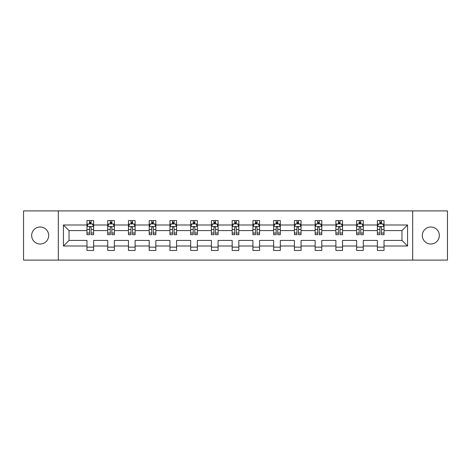 <?xml version="1.0" encoding="UTF-8"?>
<svg xmlns="http://www.w3.org/2000/svg" width="471" height="471" viewBox="0 0 471 471"><rect width="100%" height="100%" fill="white"/><g stroke="black" fill="none" stroke-linecap="round" stroke-linejoin="round"><path stroke-width="0.71" d="M430.83 226.993A8.507 8.507 0 0 0 422.316 235.5A8.507 8.507 0 0 0 430.83 244.007A8.507 8.507 0 0 0 439.337 235.5A8.507 8.507 0 0 0 430.83 226.993M40.17 226.993A8.507 8.507 0 0 0 31.663 235.5A8.507 8.507 0 0 0 40.17 244.007A8.507 8.507 0 0 0 48.684 235.5A8.507 8.507 0 0 0 40.17 226.993M412.678 260.098L447.45 260.098L447.45 210.902L412.678 210.902L412.678 260.098L58.322 260.098L58.322 210.902L23.55 210.902L23.55 260.098L58.322 260.098M384.024 246.003L384.024 240.422L401.975 240.422L407.562 246.003L384.024 246.003L384.024 250.46L377.377 250.46L377.377 246.003L363.282 246.003L363.282 250.46L356.635 250.46L356.635 246.003L342.541 246.003L342.541 250.46L335.888 250.46L335.888 246.003L321.793 246.003L321.793 250.46L315.146 250.46L315.146 246.003L301.051 246.003L301.051 250.46L294.404 250.46L294.404 246.003L280.31 246.003L280.31 250.46L273.663 250.46L273.663 246.003L259.568 246.003L259.568 250.46L252.921 250.46L252.921 246.003L238.826 246.003L238.826 250.46L232.174 250.46L232.174 246.003L218.079 246.003L218.079 250.46L211.432 250.46L211.432 246.003L197.337 246.003L197.337 250.46L190.69 250.46L190.69 246.003L176.596 246.003L176.596 250.46L169.949 250.46L169.949 246.003L155.854 246.003L155.854 250.46L149.207 250.46L149.207 246.003L135.112 246.003L135.112 250.46L128.459 250.46L128.459 246.003L114.365 246.003L114.365 250.46L107.718 250.46L107.718 246.003L93.623 246.003L93.623 250.46L86.976 250.46L86.976 246.003L63.438 246.003L63.438 224.997L86.976 224.997L86.976 220.54L93.623 220.54L93.623 224.997L107.718 224.997L107.718 220.54L114.365 220.54L114.365 224.997L128.459 224.997L128.459 220.54L135.112 220.54L135.112 224.997L149.207 224.997L149.207 220.54L155.854 220.54L155.854 224.997L169.949 224.997L169.949 220.54L176.596 220.54L176.596 224.997L190.69 224.997L190.69 220.54L197.337 220.54L197.337 224.997L211.432 224.997L211.432 220.54L218.079 220.54L218.079 224.997L232.174 224.997L232.174 220.54L238.826 220.54L238.826 224.997L252.921 224.997L252.921 220.54L259.568 220.54L259.568 224.997L273.663 224.997L273.663 220.54L280.31 220.54L280.31 224.997L294.404 224.997L294.404 220.54L301.051 220.54L301.051 224.997L315.146 224.997L315.146 220.54L321.793 220.54L321.793 224.997L335.888 224.997L335.888 220.54L342.541 220.54L342.541 224.997L356.635 224.997L356.635 220.54L363.282 220.54L363.282 224.997L377.377 224.997L377.377 220.54L384.024 220.54L384.024 224.997L407.562 224.997L407.562 246.003M412.678 210.902L58.322 210.902M377.377 224.997L377.377 230.578L363.282 230.578L363.282 224.997M363.282 246.003L363.282 240.422L377.377 240.422L377.377 246.003M356.635 224.997L356.635 230.578L342.541 230.578L342.541 224.997M342.541 246.003L342.541 240.422L356.635 240.422L356.635 246.003M335.888 224.997L335.888 230.578L321.793 230.578L321.793 224.997M321.793 246.003L321.793 240.422L335.888 240.422L335.888 246.003M315.146 224.997L315.146 230.578L301.051 230.578L301.051 224.997M301.051 246.003L301.051 240.422L315.146 240.422L315.146 246.003M294.404 224.997L294.404 230.578L280.31 230.578L280.31 224.997M280.31 246.003L280.31 240.422L294.404 240.422L294.404 246.003M273.663 224.997L273.663 230.578L259.568 230.578L259.568 224.997M259.568 246.003L259.568 240.422L273.663 240.422L273.663 246.003M252.921 224.997L252.921 230.578L238.826 230.578L238.826 224.997M238.826 246.003L238.826 240.422L252.921 240.422L252.921 246.003M232.174 224.997L232.174 230.578L218.079 230.578L218.079 224.997M218.079 246.003L218.079 240.422L232.174 240.422L232.174 246.003M211.432 224.997L211.432 230.578L197.337 230.578L197.337 224.997M197.337 246.003L197.337 240.422L211.432 240.422L211.432 246.003M190.69 224.997L190.69 230.578L176.596 230.578L176.596 224.997M176.596 246.003L176.596 240.422L190.69 240.422L190.69 246.003M169.949 224.997L169.949 230.578L155.854 230.578L155.854 224.997M155.854 246.003L155.854 240.422L169.949 240.422L169.949 246.003M149.207 224.997L149.207 230.578L135.112 230.578L135.112 224.997M135.112 246.003L135.112 240.422L149.207 240.422L149.207 246.003M128.459 224.997L128.459 230.578L114.365 230.578L114.365 224.997M114.365 246.003L114.365 240.422L128.459 240.422L128.459 246.003M107.718 224.997L107.718 230.578L93.623 230.578L93.623 224.997M93.623 246.003L93.623 240.422L107.718 240.422L107.718 246.003M86.976 224.997L86.976 230.578L69.025 230.578L69.025 240.422L86.976 240.422L86.976 246.003M63.438 224.997L69.025 230.578M401.975 240.422L401.975 230.578L384.024 230.578L384.024 224.997M379.903 223.866L381.498 223.866M359.161 223.866L360.757 223.866M338.419 223.866L340.015 223.866M317.672 223.866L319.267 223.866M296.93 223.866L298.526 223.866M276.189 223.866L277.784 223.866M255.447 223.866L257.042 223.866M234.699 223.866L236.301 223.866M213.958 223.866L215.553 223.866M193.216 223.866L194.811 223.866M172.474 223.866L174.07 223.866M151.733 223.866L153.328 223.866M130.985 223.866L132.581 223.866M110.243 223.866L111.839 223.866M89.502 223.866L91.097 223.866M86.976 247.134L93.623 247.134M107.718 247.134L114.365 247.134M128.459 247.134L135.112 247.134M149.207 247.134L155.854 247.134M169.949 247.134L176.596 247.134M190.69 247.134L197.337 247.134M211.432 247.134L218.079 247.134M232.174 247.134L238.826 247.134M252.921 247.134L259.568 247.134M273.663 247.134L280.31 247.134M294.404 247.134L301.051 247.134M315.146 247.134L321.793 247.134M335.888 247.134L342.541 247.134M356.635 247.134L363.282 247.134M377.377 247.134L384.024 247.134M69.025 240.422L63.438 246.003M407.562 224.997L401.975 230.578M91.097 222.271L89.502 222.271M88.224 224.09L86.976 224.09L86.976 220.54L89.502 220.54L89.502 223.931M86.976 233.033L86.976 234.699L89.502 234.699L89.502 233.033L86.976 233.033L86.976 230.578M93.623 230.578L93.623 234.699L91.097 234.699L91.097 227.587C90.567 226.563 90.032 226.563 89.502 227.587L89.502 233.033M92.375 224.09L93.623 224.09L93.623 220.54L91.097 220.54L91.097 223.931M93.623 226.592L92.292 223.931L88.307 223.931L86.976 226.592M111.839 222.271L110.243 222.271M108.966 224.09L107.718 224.09L107.718 220.54L110.243 220.54L110.243 223.931M107.718 233.033L107.718 234.699L110.243 234.699L110.243 233.033L107.718 233.033L107.718 230.578M114.365 230.578L114.365 234.699L111.839 234.699L111.839 227.587C111.309 226.563 110.779 226.563 110.243 227.587L110.243 233.033M113.117 224.09L114.365 224.09L114.365 220.54L111.839 220.54L111.839 223.931M114.365 226.592L113.034 223.931L109.048 223.931L107.718 226.592M132.581 222.271L130.985 222.271M129.713 224.09L128.459 224.09L128.459 220.54L130.985 220.54L130.985 223.931M128.459 233.033L128.459 234.699L130.985 234.699L130.985 233.033L128.459 233.033L128.459 230.578M135.112 230.578L135.112 234.699L132.581 234.699L132.581 227.587C132.051 226.563 131.521 226.563 130.985 227.587L130.985 233.033M133.858 224.09L135.112 224.09L135.112 220.54L132.581 220.54L132.581 223.931M135.112 226.592L133.782 223.931L129.79 223.931L128.459 226.592M153.328 222.271L151.733 222.271M150.455 224.09L149.207 224.09L149.207 220.54L151.733 220.54L151.733 223.931M149.207 233.033L149.207 234.699L151.733 234.699L151.733 233.033L149.207 233.033L149.207 230.578M155.854 230.578L155.854 234.699L153.328 234.699L153.328 227.587C152.792 226.563 152.263 226.563 151.733 227.587L151.733 233.033M154.6 224.09L155.854 224.09L155.854 220.54L153.328 220.54L153.328 223.931M155.854 226.592L154.523 223.931L150.532 223.931L149.207 226.592M174.07 222.271L172.474 222.271M171.197 224.09L169.949 224.09L169.949 220.54L172.474 220.54L172.474 223.931M169.949 233.033L169.949 234.699L172.474 234.699L172.474 233.033L169.949 233.033L169.949 230.578M176.596 230.578L176.596 234.699L174.07 234.699L174.07 227.587C173.54 226.563 173.004 226.563 172.474 227.587L172.474 233.033M175.347 224.09L176.596 224.09L176.596 220.54L174.07 220.54L174.07 223.931M176.596 226.592L175.265 223.931L171.279 223.931L169.949 226.592M194.811 222.271L193.216 222.271M191.938 224.09L190.69 224.09L190.69 220.54L193.216 220.54L193.216 223.931M190.69 233.033L190.69 234.699L193.216 234.699L193.216 233.033L190.69 233.033L190.69 230.578M197.337 230.578L197.337 234.699L194.811 234.699L194.811 227.587C194.282 226.563 193.752 226.563 193.216 227.587L193.216 233.033M196.089 224.09L197.337 224.09L197.337 220.54L194.811 220.54L194.811 223.931M197.337 226.592L196.007 223.931L192.021 223.931L190.69 226.592M215.553 222.271L213.958 222.271M212.68 224.09L211.432 224.09L211.432 220.54L213.958 220.54L213.958 223.931M211.432 233.033L211.432 234.699L213.958 234.699L213.958 233.033L211.432 233.033L211.432 230.578M218.079 230.578L218.079 234.699L215.553 234.699L215.553 227.587C215.023 226.563 214.493 226.563 213.958 227.587L213.958 233.033M216.831 224.09L218.079 224.09L218.079 220.54L215.553 220.54L215.553 223.931M218.079 226.592L216.754 223.931L212.762 223.931L211.432 226.592M236.301 222.271L234.699 222.271M233.428 224.09L232.174 224.09L232.174 220.54L234.699 220.54L234.699 223.931M232.174 233.033L232.174 234.699L234.699 234.699L234.699 233.033L232.174 233.033L232.174 230.578M238.826 230.578L238.826 234.699L236.301 234.699L236.301 227.587C235.765 226.563 235.235 226.563 234.699 227.587L234.699 233.033M237.572 224.09L238.826 224.09L238.826 220.54L236.301 220.54L236.301 223.931M238.826 226.592L237.496 223.931L233.504 223.931L232.174 226.592M257.042 222.271L255.447 222.271M254.169 224.09L252.921 224.09L252.921 220.54L255.447 220.54L255.447 223.931M252.921 233.033L252.921 234.699L255.447 234.699L255.447 233.033L252.921 233.033L252.921 230.578M259.568 230.578L259.568 234.699L257.042 234.699L257.042 227.587C256.512 226.563 255.977 226.563 255.447 227.587L255.447 233.033M258.32 224.09L259.568 224.09L259.568 220.54L257.042 220.54L257.042 223.931M259.568 226.592L258.238 223.931L254.246 223.931L252.921 226.592M277.784 222.271L276.189 222.271M274.911 224.09L273.663 224.09L273.663 220.54L276.189 220.54L276.189 223.931M273.663 233.033L273.663 234.699L276.189 234.699L276.189 233.033L273.663 233.033L273.663 230.578M280.31 230.578L280.31 234.699L277.784 234.699L277.784 227.587C277.254 226.563 276.718 226.563 276.189 227.587L276.189 233.033M279.062 224.09L280.31 224.09L280.31 220.54L277.784 220.54L277.784 223.931M280.31 226.592L278.979 223.931L274.993 223.931L273.663 226.592M298.526 222.271L296.93 222.271M295.653 224.09L294.404 224.09L294.404 220.54L296.93 220.54L296.93 223.931M294.404 233.033L294.404 234.699L296.93 234.699L296.93 233.033L294.404 233.033L294.404 230.578M301.051 230.578L301.051 234.699L298.526 234.699L298.526 227.587C297.996 226.563 297.466 226.563 296.93 227.587L296.93 233.033M299.803 224.09L301.051 224.09L301.051 220.54L298.526 220.54L298.526 223.931M301.051 226.592L299.721 223.931L295.735 223.931L294.404 226.592M319.267 222.271L317.672 222.271M316.4 224.09L315.146 224.09L315.146 220.54L317.672 220.54L317.672 223.931M315.146 233.033L315.146 234.699L317.672 234.699L317.672 233.033L315.146 233.033L315.146 230.578M321.793 230.578L321.793 234.699L319.267 234.699L319.267 227.587C318.737 226.563 318.208 226.563 317.672 227.587L317.672 233.033M320.545 224.09L321.793 224.09L321.793 220.54L319.267 220.54L319.267 223.931M321.793 226.592L320.468 223.931L316.477 223.931L315.146 226.592M340.015 222.271L338.419 222.271M337.142 224.09L335.888 224.09L335.888 220.54L338.419 220.54L338.419 223.931M335.888 233.033L335.888 234.699L338.419 234.699L338.419 233.033L335.888 233.033L335.888 230.578M342.541 230.578L342.541 234.699L340.015 234.699L340.015 227.587C339.479 226.563 338.949 226.563 338.419 227.587L338.419 233.033M341.287 224.09L342.541 224.09L342.541 220.54L340.015 220.54L340.015 223.931M342.541 226.592L341.21 223.931L337.218 223.931L335.888 226.592M360.757 222.271L359.161 222.271M357.883 224.09L356.635 224.09L356.635 220.54L359.161 220.54L359.161 223.931M356.635 233.033L356.635 234.699L359.161 234.699L359.161 233.033L356.635 233.033L356.635 230.578M363.282 230.578L363.282 234.699L360.757 234.699L360.757 227.587C360.227 226.563 359.691 226.563 359.161 227.587L359.161 233.033M362.034 224.09L363.282 224.09L363.282 220.54L360.757 220.54L360.757 223.931M363.282 226.592L361.952 223.931L357.966 223.931L356.635 226.592M381.498 222.271L379.903 222.271M378.625 224.09L377.377 224.09L377.377 220.54L379.903 220.54L379.903 223.931M377.377 233.033L377.377 234.699L379.903 234.699L379.903 233.033L377.377 233.033L377.377 230.578M384.024 230.578L384.024 234.699L381.498 234.699L381.498 227.587C380.968 226.563 380.433 226.563 379.903 227.587L379.903 233.033M382.776 224.09L384.024 224.09L384.024 220.54L381.498 220.54L381.498 223.931M384.024 226.592L382.693 223.931L378.708 223.931L377.377 226.592M93.588 226.527L87.011 226.527M93.623 233.033L91.097 233.033M89.502 229.471L86.976 229.471M93.623 229.471L91.097 229.471M91.097 223.119L89.502 223.119M114.335 226.527L107.753 226.527M114.365 233.033L111.839 233.033M110.243 229.471L107.718 229.471M114.365 229.471L111.839 229.471M111.839 223.119L110.243 223.119M135.077 226.527L128.495 226.527M135.112 233.033L132.581 233.033M130.985 229.471L128.459 229.471M135.112 229.471L132.581 229.471M132.581 223.119L130.985 223.119M155.819 226.527L149.236 226.527M155.854 233.033L153.328 233.033M151.733 229.471L149.207 229.471M155.854 229.471L153.328 229.471M153.328 223.119L151.733 223.119M176.56 226.527L169.978 226.527M176.596 233.033L174.07 233.033M172.474 229.471L169.949 229.471M176.596 229.471L174.07 229.471M174.07 223.119L172.474 223.119M197.308 226.527L190.726 226.527M197.337 233.033L194.811 233.033M193.216 229.471L190.69 229.471M197.337 229.471L194.811 229.471M194.811 223.119L193.216 223.119M218.049 226.527L211.467 226.527M218.079 233.033L215.553 233.033M213.958 229.471L211.432 229.471M218.079 229.471L215.553 229.471M215.553 223.119L213.958 223.119M238.791 226.527L232.209 226.527M238.826 233.033L236.301 233.033M234.699 229.471L232.174 229.471M238.826 229.471L236.301 229.471M236.301 223.119L234.699 223.119M259.533 226.527L252.951 226.527M259.568 233.033L257.042 233.033M255.447 229.471L252.921 229.471M259.568 229.471L257.042 229.471M257.042 223.119L255.447 223.119M280.274 226.527L273.692 226.527M280.31 233.033L277.784 233.033M276.189 229.471L273.663 229.471M280.31 229.471L277.784 229.471M277.784 223.119L276.189 223.119M301.022 226.527L294.44 226.527M301.051 233.033L298.526 233.033M296.93 229.471L294.404 229.471M301.051 229.471L298.526 229.471M298.526 223.119L296.93 223.119M321.764 226.527L315.181 226.527M321.793 233.033L319.267 233.033M317.672 229.471L315.146 229.471M321.793 229.471L319.267 229.471M319.267 223.119L317.672 223.119M342.505 226.527L335.923 226.527M342.541 233.033L340.015 233.033M338.419 229.471L335.888 229.471M342.541 229.471L340.015 229.471M340.015 223.119L338.419 223.119M363.247 226.527L356.665 226.527M363.282 233.033L360.757 233.033M359.161 229.471L356.635 229.471M363.282 229.471L360.757 229.471M360.757 223.119L359.161 223.119M383.989 226.527L377.412 226.527M384.024 233.033L381.498 233.033M379.903 229.471L377.377 229.471M384.024 229.471L381.498 229.471M381.498 223.119L379.903 223.119"/></g></svg>
